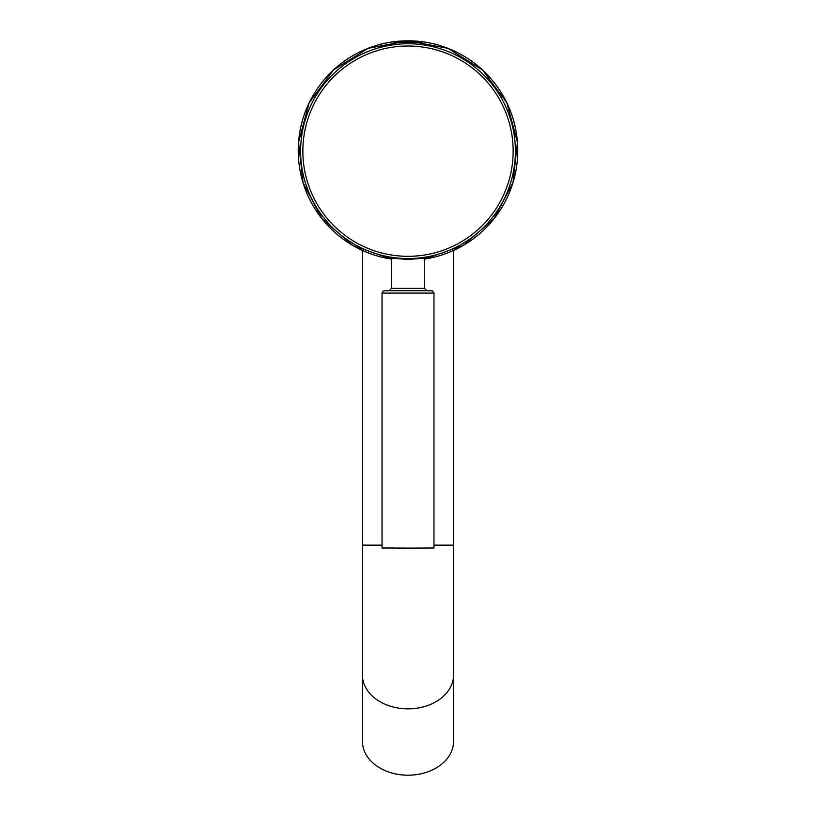 <?xml version="1.0" encoding="UTF-8"?>
<svg xmlns="http://www.w3.org/2000/svg" width="816" height="816" viewBox="0 0 816 816"><rect width="100%" height="100%" fill="white"/><g stroke="black" fill="none" stroke-linecap="round" stroke-linejoin="round"><path stroke-width="1.22" d="M362.426 741.336A45.574 33.864 0 0 0 408 775.2A45.574 33.864 0 0 0 453.574 741.336L453.574 674.975A45.574 33.864 180 0 1 408 708.839A45.574 33.864 180 0 1 362.426 674.975L362.426 741.336M433.969 293.087L433.969 547.995L410.927 548.107L382.031 547.995L382.031 293.087L433.969 293.087L432.317 290.833L426.34 290.659L384.326 290.72L383.132 291.088L382.031 293.087M408 41.585L422.168 42.82L408 42.197L393.832 42.82L408 41.585M408 258.978C384.54 257.468 384.54 257.621 408 259.447C431.45 257.621 431.45 257.468 408 258.978M389.824 257.672L391.476 258.04M424.524 258.04L426.176 257.672M453.574 674.975L453.574 545.129L433.969 545.129M382.031 545.129L362.426 545.129L362.426 250.43M389.303 290.71L391.476 288.364L424.524 288.364L424.524 257.846M426.666 290.71L389.334 290.71M408 256.316A105.152 105.142 180 0 0 513.152 151.174A105.152 105.142 180 0 0 408 46.022A105.152 105.142 180 0 0 302.848 151.174A105.152 105.142 180 0 0 408 256.316M408 43.758A107.406 107.406 0 0 1 515.406 151.164A107.406 107.406 0 0 1 408 258.56A107.406 107.406 0 0 1 300.594 151.164A107.406 107.406 0 0 1 408 43.758M424.524 259.09A109.772 109.772 180 0 0 517.456 142.28A109.772 109.772 180 0 0 408 40.8A109.772 109.772 180 0 0 298.544 142.28A109.772 109.772 180 0 0 391.476 259.09L352.971 245.545L322.085 218.892L303.062 182.784L298.544 142.229L309.152 102.826L333.428 70.023L367.985 48.358L408 40.8L448.015 48.358L482.572 70.023L506.848 102.826L517.456 142.229L512.938 182.784L493.915 218.892L463.029 245.545L424.524 259.09M453.574 545.129L453.574 250.43M362.426 545.129L362.426 674.975M391.476 288.364L391.476 257.846M424.524 288.364L426.697 290.71M415.721 42.422A118.055 118.055 0 0 0 400.279 42.422"/></g></svg>
